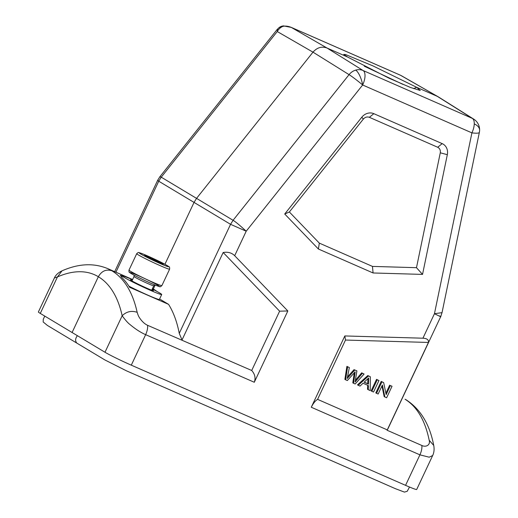 <?xml version="1.0" encoding="UTF-8"?>
<svg xmlns="http://www.w3.org/2000/svg" width="518" height="518" viewBox="0 0 518 518"><rect width="100%" height="100%" fill="white"/><g stroke="black" fill="none" stroke-linecap="round" stroke-linejoin="round"><path stroke-width="0.78" d="M151.981 289.568A12.723 0.66 -154.8 0 1 153.477 290.65A12.723 0.66 -154.8 0 1 153.276 290.676A12.723 0.66 -154.8 0 1 140.728 285.379A12.723 0.66 -154.8 0 1 130.452 279.817A12.723 0.66 -154.8 0 1 132.239 280.283M152.253 288.986A21.814 1.14 -154.8 0 1 161.707 294.522A21.814 1.14 -154.8 0 1 161.351 294.567A21.814 1.14 -154.8 0 1 139.841 285.483A21.814 1.14 -154.8 0 1 122.229 275.945A21.814 1.14 -154.8 0 1 132.517 279.701M161.707 294.522L159.382 299.449A21.814 1.14 -154.8 0 1 159.032 299.495A21.814 1.14 -154.8 0 1 128.93 286.189M150.848 257.75L144.619 255.283L147.721 257.31L163.274 264.264L160.172 262.238L150.848 257.75L150.44 258.618M160.172 262.238L159.855 262.911M158.391 181.002L230.562 224.326L233.068 220.292C235.476 221.704 239.853 225.343 246.205 231.203L362.652 84.997A12.723 0.868 -141.5 0 0 349.061 74.644A12.723 11.254 -58.1 0 1 355.665 70.131A12.723 11.254 -58.1 0 1 363.086 70.513A12.723 5.821 113.7 0 1 362.652 84.997A12.723 4.215 73.6 0 0 355.665 70.131M383.67 382.608L381.209 381.41L375.796 392.909L378.14 394.056L382.394 385.016L384.88 397.008L386.622 397.772L392.029 386.273L390.404 385.56L386.156 394.586L383.67 382.608L381.928 381.844L376.515 393.343M381.209 381.41L381.928 381.844M381.96 385.942L384.162 396.574L384.88 397.008M390.404 385.56L392.029 386.273M389.685 385.127L385.871 393.227M378.956 380.542L376.534 379.364L377.253 379.798L371.84 391.297L373.543 392.042L378.956 380.542L377.253 379.798M376.534 379.364L371.128 390.863L371.84 391.297M364.141 382.213L368.674 377.959L368.46 384.103L364.141 382.213M367.916 378.664L367.741 383.676L368.46 384.103M367.741 383.676L364.225 382.135M370.364 376.774L367.812 375.544L357.478 384.88L359.997 386.104L363.047 383.242L368.408 385.586L368.266 389.724L370.195 390.572L370.364 376.774L368.531 375.971L358.197 385.314M367.812 375.544L368.531 375.971M367.689 385.275L367.547 389.296L368.266 389.724M347.61 366.802L345.597 379.791L347.332 380.555L355.186 371.801L353.535 383.268L355.173 383.987L364.096 374.028L362.393 373.284L355.089 382.012L356.908 370.882L354.856 369.981L347.183 378.548L349.346 367.566L346.892 366.375L344.884 379.364L345.597 379.791M354.247 372.902L352.816 382.841L353.535 383.268M355.562 380.102L361.674 372.85L364.096 374.028M361.674 372.85L362.393 373.284M356.19 379.364L356.908 379.798M354.856 369.981L356.908 370.882M354.144 369.554L348.044 376.249L348.763 376.677M347.591 376.78L348.044 376.249M346.892 366.375L349.346 367.566M317.586 399.359C315.352 400.705 313.248 403.328 311.279 407.239L344.826 335.942L345.493 340.048L317.586 399.359L387.283 429.888L428.431 342.45L345.493 340.048M164.925 264.284L194.049 202.389L196.555 198.362L312.995 52.156C317.1 47.514 321.775 46.134 327.013 48.019L291.265 27.402L400.524 75.278L438.578 97.028L473.659 119.088A12.723 11.331 -57.8 0 0 472.338 118.389L363.086 70.513L327.013 48.019L347.636 57.058L343.745 54.39L345.623 54.571L373.083 65.954L416.647 87.296L437.27 96.335L472.338 118.389A12.723 5.821 -66.3 0 1 474.261 123.906A12.723 7.485 1.7 0 1 479.61 130.238A12.723 12.723 0 0 0 473.659 119.088M439.542 315.902C442.32 317.528 440.624 316.796 434.46 313.701L442.029 312.652L479.351 132.44A12.723 2.143 -168.3 0 1 471.911 132.873A12.723 5.821 -66.3 0 0 474.261 123.906M387.976 428.684L387.289 429.882M344.826 335.942L422.928 338.202C426.987 338.396 428.82 339.814 428.431 342.45M432.666 455.529C434.065 452.635 434.427 449.281 433.747 445.461C429.713 424.346 420.486 409.11 406.06 399.76L405.063 399.248C417.029 406.656 425.077 420.331 429.202 440.281C430.633 445.26 425.654 447.461 421.859 445.486L387.004 430.212L387.283 429.895M54.364 278.024L38.39 311.953A21.814 1.14 25.2 0 0 40.287 313.409L104.992 352.253A21.814 1.14 25.2 0 0 131.294 365.164L405.562 485.347A21.814 1.14 25.2 0 0 416.699 489.471L432.666 455.536L429.169 457.2L419.917 454.843L311.279 407.239M406.028 399.741L405.063 399.248M277.661 29.209L277.247 31.533C278.652 29.118 280.497 27.409 282.789 26.405C285.347 25.803 288.17 26.133 291.265 27.402L283.547 25.9A8.359 8.359 0 0 0 279.144 27.545L277.156 29.481M283.825 25.932L279.163 27.571M413.558 88.649L416.647 87.296L420.266 90.469L410.411 87.451L388.94 78.16L347.636 57.058M277.111 29.532L159.887 176.722L161.247 177.182L158.741 181.216L115.922 272.209M157.692 180.251L158.741 181.216M137.166 312.309C138.215 315.637 138.565 316.731 141.33 320.266C143.434 322.714 145.519 324.397 147.591 325.304L251.709 370.487L279.623 311.182L223.167 252.499L182.025 339.944L179.254 333.359L230.562 224.326L246.205 231.203L234.68 255.711L287.84 310.968L254.293 382.265L145.649 334.66C140.611 332.452 135.366 329.053 129.908 324.462C128.037 323.122 125.46 320.221 122.164 315.766C126.431 311.571 131.43 310.418 137.166 312.309C132.679 292.204 124.242 278.354 111.862 270.765L107.686 268.602C93.713 262.82 78.483 263.571 62.011 270.843L57.459 276.923L54.364 278.017C55.607 275.116 58.158 272.721 62.011 270.843M72.06 332.575L98.342 276.729C101.677 270.972 106.184 268.984 111.862 270.765M251.709 370.487C254.934 374.132 255.795 378.062 254.293 382.265M279.623 311.182L287.84 310.968M234.68 255.711C231.747 252.784 227.907 251.716 223.167 252.499M416.485 267.683L422.533 274.404L373.077 272.973L372.461 266.407L319.334 243.13L289.361 211.979L363.345 119.082C365.119 117.139 367.12 116.544 369.353 117.308L437.71 147.261C439.776 148.381 440.63 150.226 440.281 152.791L416.485 267.683L372.461 266.407M440.281 152.791L447.325 154.688L422.533 274.404M447.325 154.688A10.91 9.687 121 0 0 442.184 143.622L373.828 113.675A10.91 9.687 121 0 0 361.81 117.217L363.345 119.082M289.361 211.979L284.719 214.012L361.81 117.217M373.077 272.973L318.382 249.003L319.334 243.13M318.382 249.003L284.719 214.012M155.147 285.068L153.328 288.934L152.506 288.455M179.254 333.359C177.026 321.866 173.472 312.199 168.577 304.357L159.602 298.996M157.252 291.608L153.328 288.934M132.485 279.603L123.834 275.99L120.338 275.323L122.093 277.752A178.16 81.462 -66.3 0 1 129.623 287.289L168.577 304.357M402.952 84.382L364.309 66.22M154.694 284.887L153.768 285.774A10.91 0.57 -154.8 0 1 143.654 281.643A10.91 0.57 -154.8 0 1 134.026 276.482L131.948 280.898M130.135 272.487A16.362 0.855 -154.8 0 1 154.377 283.327A16.362 0.855 -154.8 0 1 149.501 282.64A16.362 0.855 -154.8 0 1 130.135 272.487M128.995 270.098A18.182 0.945 25.2 0 0 145.04 278.697A18.182 0.945 25.2 0 0 161.894 285.58C160.619 286.726 159.874 287.076 159.654 286.629C156.812 285.858 152.027 283.89 145.286 280.717C136.454 276.547 131.216 273.795 129.571 272.455C129.079 272.487 128.885 271.704 128.995 270.098L136.726 253.678C137.892 252.57 138.617 252.221 138.908 252.622C140.987 253.03 146.452 255.309 155.29 259.46C162.03 262.632 166.595 265.067 168.998 266.764C169.49 266.647 169.697 267.443 169.626 269.153A18.182 0.945 -154.8 0 1 169.328 269.192A18.182 0.945 -154.8 0 1 151.405 261.622A18.182 0.945 -154.8 0 1 136.726 253.678M168.486 266.77A16.362 0.855 25.2 0 0 149.113 256.617A16.362 0.855 25.2 0 0 144.237 255.931A16.362 0.855 25.2 0 0 168.486 266.77M77.065 343.227L76.787 343.084C75.078 340.935 75.265 338.487 77.357 335.742M160.897 176.975L233.068 220.292L349.061 74.644L312.995 52.156L277.247 31.533L161.247 177.182M362.652 84.997L471.911 132.873L434.46 313.701L422.928 338.202M405.562 485.347L419.917 454.843C421.49 451.359 422.138 448.238 421.859 445.486M429.202 440.281L433.741 445.448M104.992 352.253L122.164 315.766A167.262 77.771 113.6 0 0 98.342 276.729A167.262 75.181 113.7 0 0 57.459 276.923L40.287 313.409M147.591 325.304C147.87 328.056 147.222 331.17 145.649 334.66L131.294 365.164M437.71 147.261L442.178 143.622M373.828 113.675L369.353 117.308M121.607 277.266L122.229 275.945M134.117 275.2L134.026 276.482M169.626 269.153L161.894 285.58M153.768 285.774L151.69 290.19M44.762 316.109L43.279 319.269L43.182 321.982L47.442 325.466L104.882 359.945L126.444 370.823L395.448 488.701L404.435 492.1L407.2 491.304L409.518 487.043M401.327 75.673L438.228 96.814M479.351 132.44A12.723 12.723 0 0 0 479.61 130.238M442.029 312.652L440.695 316.666L387.852 428.943M290.844 27.195L400.427 75.22M159.887 176.716L157.679 180.277L114.679 271.665M132.602 279.519L107.679 268.596"/></g></svg>
